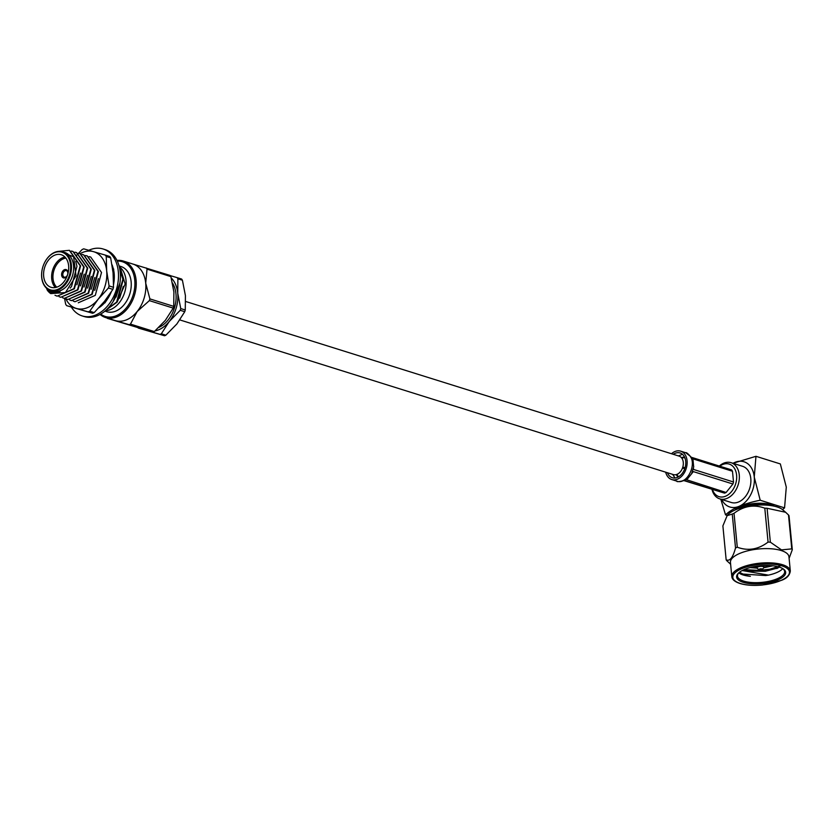 <?xml version="1.0" encoding="UTF-8"?>
<svg xmlns="http://www.w3.org/2000/svg" width="834" height="834" viewBox="0 0 834 834"><rect width="100%" height="100%" fill="white"/><g stroke="black" fill="none" stroke-linecap="round" stroke-linejoin="round"><path stroke-width="1.25" d="M185.732 301.501L679.095 456.125A9.664 6.818 107.4 0 1 682.712 467.394A9.664 6.818 107.4 0 1 673.309 474.577L179.883 319.933M772.857 565.796L763.798 567.756M757.022 568.142L750.047 567.579M739.445 572.291L743.052 574.063L765.664 575.564L768.458 575.126L742.218 570.529M780.989 565.608L765.195 570.685L744.043 569.653M743.334 569.976L748.89 571.561L743.615 569.841M771.335 565.64L763.944 567.12M756.938 567.527L751.57 567.193M739.174 572.499L744.72 575.189L750.381 576.315L747.097 575.773M778.007 567.923L765.258 571.29L747.796 571.113M748.89 571.561L777.152 568.392L779.269 567.099M738.663 572.948A23.696 8.621 174.5 0 0 737.485 576.075A23.696 8.621 174.5 0 0 743.73 581.121A23.696 8.621 174.5 0 0 770.043 581.048A23.696 8.621 174.5 0 0 784.648 571.53A23.696 8.621 174.5 0 0 783.793 569.58A23.696 8.621 174.5 0 0 782.897 568.694M738.768 572.854A23.696 8.621 174.5 0 0 750.381 576.315M768.458 575.126A23.696 8.621 174.5 0 0 782.772 568.621M730.615 564.222L726.685 560.615A33.787 12.291 174.5 0 1 726.153 559.802C729.813 561.543 732.93 557.592 735.525 547.969L732.252 514.067L727.133 515.652L722.89 525.9L726.153 559.802M788.505 514.985L785.607 512.264L767.092 508.271L770.355 542.173L781.479 549.887L791.768 548.887L788.505 514.985A33.787 12.291 -5.5 0 1 789.037 515.798L792.3 549.7L789.1 558.353M734.024 513.317L737.287 547.219C748.056 551.191 758.314 549.481 768.062 542.1L764.799 508.198C754.03 504.236 743.772 505.936 734.024 513.317A33.787 12.291 -5.5 0 0 732.252 514.067M770.355 542.173A33.787 12.291 174.5 0 0 768.062 542.1M764.799 508.198A33.787 12.291 -5.5 0 1 767.092 508.271M792.3 549.7A33.787 12.291 174.5 0 0 791.768 548.887M737.287 547.219A33.787 12.291 174.5 0 0 735.525 547.969M727.331 515.412A29.388 10.686 -5.5 0 1 727.519 515.162A29.388 10.686 -5.5 0 1 754.468 505.341A29.388 10.686 -5.5 0 1 782.803 509.835L785.607 512.264M774.494 506.238A21.767 7.923 174.5 0 0 770.981 504.653A21.767 7.923 174.5 0 0 734.983 510.043M773.566 506.029A21.767 7.923 174.5 0 0 771.012 505.008A21.767 7.923 174.5 0 0 735.859 509.668M767.78 505.216A24.394 8.872 174.5 0 0 741.384 507.76M790.319 570.988L788.954 556.799A29.388 10.686 174.5 0 0 781.197 550.534A29.388 10.686 174.5 0 0 748.557 550.617A29.388 10.686 174.5 0 0 730.448 562.429L731.814 576.617A29.388 10.686 -5.5 0 1 749.922 564.806A29.388 10.686 -5.5 0 1 782.563 564.722A29.388 10.686 -5.5 0 1 790.319 570.988C789.746 575.293 786.806 578.41 781.5 580.328L762.599 584.999C753.717 585.843 746.18 585.332 739.977 583.487C734.817 581.788 732.096 579.494 731.814 576.617M743.125 582.288A24.634 8.965 -5.5 0 1 738.236 573.365A24.634 8.965 -5.5 0 1 760.285 565.754A24.634 8.965 -5.5 0 1 783.387 569.017A24.634 8.965 -5.5 0 1 774.828 581.006A24.634 8.965 -5.5 0 1 743.125 582.288M759.461 569.903A1.616 0.584 174.5 0 0 762.14 569.486A1.616 0.584 174.5 0 0 760.587 568.819A1.616 0.584 174.5 0 0 759.19 569.778A1.616 0.584 174.5 0 0 759.461 569.903M759.19 569.778L757.303 568.454A3.503 1.272 -5.5 0 1 756.98 567.985A3.503 1.272 -5.5 0 1 760.347 566.38A3.503 1.272 -5.5 0 1 763.965 567.308A3.503 1.272 -5.5 0 1 763.736 567.839L762.14 569.486M727.311 515.433L725.538 514.87L720.805 499.191M760.201 500.233L784.565 507.875L786.285 487.108L780.343 463.933L755.969 456.302L754.259 477.069L760.201 500.233C743.782 503.538 732.221 508.417 725.538 514.87M782.5 509.595L784.565 507.875M732.69 463.37L755.969 456.302M721.681 499.472A23.696 16.722 -72.6 0 0 742.343 504.528A23.696 16.722 -72.6 0 0 754.259 477.069A23.696 16.722 -72.6 0 0 733.013 463.297M719.721 498.857L731.251 502.475A18.953 13.375 -72.6 0 0 749.693 488.39A18.953 13.375 -72.6 0 0 742.594 466.3L731.064 462.682A18.953 13.375 107.4 0 1 738.163 484.773A18.953 13.375 107.4 0 1 719.721 498.857A18.953 13.375 107.4 0 1 711.986 489.391M719.304 466.039A18.953 13.375 107.4 0 1 731.064 462.682M712.444 489.537A17.055 12.041 -72.6 0 0 728.687 494.385A17.055 12.041 -72.6 0 0 735.869 471.471A17.055 12.041 -72.6 0 0 719.763 466.185M684.954 480.728L724.538 493.134L684.266 480.707M724.538 493.134A13.459 9.497 -72.6 0 0 726.08 492.487L686.486 479.717M687.529 478.799L693.315 471.606L732.909 484.012A13.459 9.497 -72.6 0 0 733.513 481.989L693.93 469.584L693.638 468.906M693.69 467.144L692.898 458.846L732.481 471.252A13.459 9.497 -72.6 0 0 731.543 469.876L691.959 457.47M692.7 472.002L691.751 473.556M692.689 459.107L693.044 460.389M733.513 481.989L732.481 471.252M726.08 492.487L732.909 484.012M677.5 476.777L678.417 476.871L676.697 475.599L678.949 476.537M684.735 468.739L682.493 468.03M682.796 467.092L685.037 467.791M684.933 457.97L682.191 457.355L683.859 457.105M665.688 472.19A14.876 10.498 -72.6 0 0 671.745 479.55A14.876 10.498 -72.6 0 0 684.777 471.961A14.876 10.498 -72.6 0 0 684.964 454.478A14.876 10.498 -72.6 0 0 680.648 451.152A14.876 10.498 -72.6 0 0 671.474 453.738M667.471 472.753A12.979 9.164 -72.6 0 0 672.319 477.746A12.979 9.164 -72.6 0 0 683.692 471.116A12.979 9.164 -72.6 0 0 683.849 455.864A12.979 9.164 -72.6 0 0 680.085 452.966A12.979 9.164 -72.6 0 0 673.257 454.301M98.923 307.756A29.378 20.735 -72.6 0 0 104.719 302.659M113.57 284.613L113.841 282.695A29.378 20.735 -72.6 0 0 113.914 282.246A29.378 20.735 -72.6 0 0 113.476 269.226L112.434 265.775A29.378 20.735 -72.6 0 0 112.288 265.421A29.378 20.735 -72.6 0 0 111.985 264.67M104.229 301.668L104.865 302.93L107.169 299.531A29.378 20.735 -72.6 0 0 107.419 299.166A29.378 20.735 -72.6 0 0 111.256 291.973M71.39 307.131A35.059 24.749 -72.6 0 0 82.18 315.919A35.059 24.749 -72.6 0 0 116.28 289.867A35.059 24.749 -72.6 0 0 103.145 249.001A35.059 24.749 -72.6 0 0 88.779 250.283M82.18 315.919L84.098 316.524A35.059 24.749 -72.6 0 0 118.199 290.472A35.059 24.749 -72.6 0 0 105.074 249.606L103.145 249.001M113.455 278.233L114.3 277.774M112.861 270.779L113.737 270.456M112.673 269.309L113.768 269.142M65.823 298.791A29.659 20.933 -72.6 0 0 76.415 308.455A29.659 20.933 -72.6 0 0 98.12 299.291A29.659 20.933 -72.6 0 0 106.679 270.894A29.659 20.933 -72.6 0 0 93.533 251.66A29.659 20.933 -72.6 0 0 80.043 253.682M105.272 255.079L109.723 256.465A33.641 23.748 -72.6 0 1 110.682 257.873L106.241 256.486A33.641 23.748 -72.6 0 0 105.272 255.079L83.744 248.845A33.641 23.748 -72.6 0 0 82.159 249.522L76.248 255.663M112.892 289.388L108.451 287.991A33.641 23.748 -72.6 0 0 109.077 285.916L113.518 287.313A33.641 23.748 -72.6 0 1 112.892 289.388L104.521 301.303L94.2 312.594A33.641 23.748 -72.6 0 1 92.616 313.271L88.164 311.874A33.641 23.748 -72.6 0 0 89.749 311.207L94.2 312.594M64.552 298.478L65.677 304.243A33.641 23.748 -72.6 0 0 66.637 305.651L92.616 313.271M88.164 311.874L66.637 305.651M108.451 287.991L98.12 299.291L89.749 311.207M110.682 257.873L113.08 272.895L113.518 287.313M106.241 256.486L106.679 270.894L109.077 285.916M120.002 270.331L122.869 279.182L116.635 302.054L106.856 309.383M119.888 269.601L123.307 279.317L117.062 302.189L106.471 309.748M118.595 289.158L115.822 296.602M119.919 283.018L113.174 301.491M89.092 256.632L90.687 257.018L101.519 272.489L95.285 295.361L78.292 302.784M85.537 255.517L87.132 255.902L97.964 271.373L91.719 294.246L74.987 301.752L73.215 301.064M87.351 255.975L98.391 271.509L92.157 294.381L74.956 301.741M81.972 254.401L83.577 254.787L94.398 270.258L88.164 293.13L71.422 300.636L69.649 299.948M83.786 254.86L94.836 270.393L88.592 293.266L71.401 300.626M78.417 253.286L80.012 253.672L90.843 269.142L84.599 292.015L67.867 299.521L66.094 298.833M80.231 253.744L91.281 269.278L85.037 292.15L67.835 299.51M74.862 252.17L76.457 252.556L87.289 268.027L81.044 290.899L64.301 298.405L62.54 297.717M76.665 252.629L87.716 268.162L81.482 291.035L64.281 298.395M71.297 251.055L72.902 251.441L83.723 266.911L77.489 289.784L60.746 297.29L58.974 296.602M73.111 251.514L84.161 267.047L77.916 289.919L60.726 297.279M58.734 251.347L69.337 250.325L80.168 265.796L73.924 288.668L57.192 296.174L55.002 295.278M69.556 250.398L80.596 265.931L74.362 288.804L57.16 296.164M59.746 251.326L73.6 256.768L76.04 275.835L65.448 292.546L50.738 293.599A23.696 16.722 107.4 0 1 47.277 290.169L46.516 288.189M75.738 261.334L76.957 266.327L71.536 286.458L70.181 288.084M80.585 273.052L76.936 284.79M84.151 274.167L80.491 285.906M87.706 275.283L84.057 287.021M91.26 276.398L87.612 288.137M94.826 277.513L91.167 289.252M98.381 278.629L94.732 290.368M119.731 285.322L116.082 297.06M123.296 286.437L119.637 298.176M119.283 266.671L120.127 267.339L125.163 284.029L117.094 302.137M105.491 310.634A23.696 16.722 -72.6 0 0 124.402 293.193A23.696 16.722 -72.6 0 0 120.127 267.339M50.467 290.493L52.646 291.17A20.277 14.314 -72.6 0 0 72.37 276.106A20.277 14.314 -72.6 0 0 64.781 252.473L62.602 251.785A20.277 14.314 107.4 0 1 70.192 275.418A20.277 14.314 107.4 0 1 50.467 290.493A20.277 14.314 107.4 0 1 41.7 277.409A20.277 14.314 107.4 0 1 42.419 268.485A20.277 14.314 107.4 0 1 42.419 268.465A19.714 13.917 -72.6 0 0 41.731 277.107A19.714 13.917 -72.6 0 0 62.31 286.5A19.714 13.917 -72.6 0 0 66.751 255.308A19.714 13.917 -72.6 0 0 43.41 265.306A19.714 13.917 -72.6 0 0 42.43 268.444L42.419 268.485M49.759 290.242L52.855 291.806L60.09 291.577C54.596 294.235 50.092 293.193 46.579 288.449M104.907 311.134L106.721 311.697A23.696 16.722 -72.6 0 0 129.76 294.089A23.696 16.722 -72.6 0 0 120.888 266.484L119.085 265.91M172.482 283.07A27.188 19.192 107.4 0 1 175.964 293.943A27.188 19.192 107.4 0 1 158.898 327.376M145.981 330.149A29.617 20.902 -72.6 0 0 147.535 330.691A29.617 20.902 -72.6 0 0 149.223 331.077M155.03 330.942A29.617 20.902 -72.6 0 0 169.198 321.549A29.617 20.902 -72.6 0 0 177.736 293.193A29.617 20.902 -72.6 0 0 171.241 277.941M170.199 275.606L177.089 277.628A33.683 23.779 107.4 0 1 177.892 278.806L177.736 293.193L180.759 308.57A33.683 23.779 107.4 0 1 180.238 310.3L169.198 321.549L161.327 333.777A33.683 23.779 107.4 0 1 160.003 334.34L138.236 328.043A33.683 23.779 107.4 0 1 138.1 327.866M138.236 328.043L164.517 335.748A33.683 23.779 -72.6 0 0 165.841 335.195L176.881 323.957L184.752 311.718A33.683 23.779 -72.6 0 0 185.273 309.987L185.419 295.601L182.406 280.214A33.683 23.779 -72.6 0 0 181.603 279.046L177.089 277.628M180.759 308.57L185.273 309.987M184.752 311.718L180.238 310.3M182.406 280.214L177.892 278.806M161.327 333.777L165.841 335.195M164.517 335.748L160.003 334.34M107.127 318.035A33.683 23.779 -72.6 0 0 107.367 318.369L152.987 332.141A33.683 23.779 -72.6 0 0 154.311 331.578L165.351 320.339L173.222 308.1A33.683 23.779 -72.6 0 0 173.743 306.37L173.889 291.983L170.876 276.607A33.683 23.779 -72.6 0 0 170.073 275.428L132.585 263.951A29.617 20.902 107.4 0 1 132.898 264.044A29.617 20.902 107.4 0 1 145.71 283.153A29.617 20.902 107.4 0 1 137.172 311.509A29.617 20.902 107.4 0 1 115.499 320.652A29.617 20.902 107.4 0 1 115.186 320.558L105.584 317.546A29.617 20.902 107.4 0 1 100.08 314.428M100.705 314.084A28.669 20.235 -72.6 0 0 133.106 295.142A28.669 20.235 -72.6 0 0 117.313 261.084M117 260.448A29.617 20.902 107.4 0 1 123.296 261.032A29.617 20.902 107.4 0 1 134.389 295.538A29.617 20.902 107.4 0 1 105.584 317.546M107.367 318.369L129.145 324.666A33.683 23.779 -72.6 0 0 130.469 324.103L137.172 311.509L149.369 300.626A33.683 23.779 -72.6 0 0 149.891 298.895L145.71 283.153L147.024 269.132A33.683 23.779 -72.6 0 0 146.231 267.954M170.876 276.607L147.024 269.132M173.222 308.1L149.369 300.626M149.891 298.895L173.743 306.37M152.987 332.141L129.145 324.666M130.469 324.103L154.311 331.578M43.41 265.306L43.431 265.264A20.277 14.314 107.4 0 1 43.431 265.264A20.277 14.314 107.4 0 1 62.602 251.785M67.7 274.323A3.409 2.408 -72.6 0 0 66.345 270.643A3.409 2.408 -72.6 0 0 63.832 271.665A3.409 2.408 -72.6 0 0 62.831 274.949A3.409 2.408 -72.6 0 0 64.301 277.149A3.409 2.408 -72.6 0 0 67.523 274.907A3.982 2.804 107.4 0 1 64.385 277.659A3.982 2.804 107.4 0 1 62.029 275.001A3.982 2.804 107.4 0 1 65.25 269.903A3.982 2.804 107.4 0 1 67.71 274.292A3.982 2.804 107.4 0 1 67.512 274.928M66.178 269.601A4.358 3.075 -72.6 0 0 61.747 275.126A4.358 3.075 -72.6 0 0 63.572 277.91M68.002 273.333A4.358 3.075 -72.6 0 0 66.115 269.58A4.358 3.075 -72.6 0 0 62.904 270.883A4.358 3.075 -72.6 0 0 61.622 275.084A4.358 3.075 -72.6 0 0 63.509 277.899A4.358 3.075 -72.6 0 0 67.21 275.887M65.865 258.092A16.107 11.374 -72.6 0 0 53.022 278.712A16.107 11.374 -72.6 0 0 56.743 287.188M55.378 287.532A17.055 12.041 107.4 0 1 51.698 278.806A17.055 12.041 107.4 0 1 64.937 257.028M43.67 276.294A17.055 12.041 -72.6 0 0 51.051 287.303A17.055 12.041 -72.6 0 0 67.637 274.626A17.055 12.041 -72.6 0 0 61.257 254.745A17.055 12.041 -72.6 0 0 48.674 259.864A17.055 12.041 -72.6 0 0 43.67 276.294M60.09 291.577L52.969 291.848M740.342 583.466A28.439 10.342 174.5 0 0 788.203 575.502A28.439 10.342 174.5 0 0 754.906 565.066A28.439 10.342 174.5 0 0 740.342 583.466M683.494 480.749L687.852 478.528M691.532 473.962L693.742 466.613M693.19 460.827L690.959 456.865M677.5 476.089L677.323 474.202M682.129 458.658L683.129 457.407M671.745 479.55L676.874 481.155C686.58 485.096 697.141 465.049 690.083 456.083L685.777 452.768C686.643 451.444 694.003 460.264 692.345 459.909L690.364 456.521M672.6 474.358L675.05 478.007M682.473 454.311L678.376 455.906M763.965 567.308L763.788 565.515M756.98 567.985L756.803 566.182M676.864 481.155C676.166 482.646 686.966 480.248 686.33 479.06L682.765 480.707M680.648 451.152L685.777 452.758M123.296 261.032L132.898 264.044"/></g></svg>

